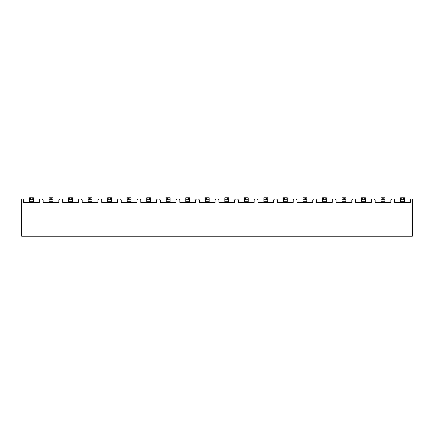 <?xml version="1.0" encoding="UTF-8"?>
<svg xmlns="http://www.w3.org/2000/svg" width="434" height="434" viewBox="0 0 434 434"><rect width="100%" height="100%" fill="white"/><g stroke="black" fill="none" stroke-linecap="round" stroke-linejoin="round"><path stroke-width="0.65" d="M390.85 202.39L375.16 202.39L375.16 199.933L374.162 198.929L372.318 198.929L371.32 199.933L371.32 202.39L355.63 202.39L355.63 199.933L354.632 198.929L352.788 198.929L351.79 199.933L351.79 202.39L336.1 202.39L336.1 199.933L335.102 198.929L333.258 198.929L332.26 199.933L332.26 202.39L316.57 202.39L316.57 199.933L315.572 198.929L313.728 198.929L312.73 199.933L312.73 202.39L297.04 202.39L297.04 199.933L296.042 198.929L294.198 198.929L293.2 199.933L293.2 202.39L277.51 202.39L277.51 199.933L276.512 198.929L274.668 198.929L273.67 199.933L273.67 202.39L257.98 202.39L257.98 199.933L256.982 198.929L255.138 198.929L254.14 199.933L254.14 202.39L238.45 202.39L238.45 199.933L237.452 198.929L235.608 198.929L234.61 199.933L234.61 202.39L218.92 202.39L218.92 199.933L217.922 198.929L216.078 198.929L215.08 199.933L215.08 202.39L199.39 202.39L199.39 199.933L198.392 198.929L196.548 198.929L195.55 199.933L195.55 202.39L179.86 202.39L179.86 199.933L178.862 198.929L177.018 198.929L176.02 199.933L176.02 202.39L160.33 202.39L160.33 199.933L159.332 198.929L157.488 198.929L156.49 199.933L156.49 202.39L140.8 202.39L140.8 199.933L139.802 198.929L137.958 198.929L136.96 199.933L136.96 202.39L121.27 202.39L121.27 199.933L120.272 198.929L118.428 198.929L117.43 199.933L117.43 202.39L101.74 202.39L101.74 199.933L100.742 198.929L98.898 198.929L97.9 199.933L97.9 202.39L82.21 202.39L82.21 199.933L81.212 198.929L79.368 198.929L78.37 199.933L78.37 202.39L62.68 202.39L62.68 199.933L61.682 198.929L59.838 198.929L58.84 199.933L58.84 202.39L43.15 202.39L43.15 199.933L42.152 198.929L40.308 198.929L39.31 199.933L39.31 202.39L23.62 202.39L23.62 199.933L22.622 198.929L21.7 198.929L21.7 236.221L412.3 236.221L412.3 198.929L411.378 198.929L410.38 199.933L410.38 202.39L394.69 202.39L394.69 199.933L393.692 198.929L391.848 198.929L390.85 199.933L390.85 202.39M29.545 199.7L29.545 197.779L30.695 197.779L30.695 199.7L29.545 199.7L29.545 202.39M33.385 199.7L32.235 199.7L32.235 197.779L33.385 197.779L33.385 201.235L29.545 201.235M33.385 202.39L33.385 201.235M32.235 197.779L30.695 197.779M32.235 199.7L30.695 199.7M170.095 199.7L168.945 199.7L168.945 197.779L170.095 197.779L170.095 201.235L166.255 201.235L166.255 197.779L167.405 197.779L167.405 199.7L166.255 199.7M267.745 199.7L266.595 199.7L266.595 197.779L267.745 197.779L267.745 201.235L263.905 201.235L263.905 197.779L265.055 197.779L265.055 199.7L263.905 199.7M283.435 199.7L283.435 197.779L283.435 199.7L283.435 197.779L284.585 197.779L284.585 199.7L283.435 199.7L283.435 202.39M287.275 199.7L286.125 199.7L286.125 197.779L287.275 197.779L287.275 201.235L283.435 201.235M302.965 199.7L302.965 197.779L302.965 199.7L302.965 197.779L304.115 197.779L304.115 199.7L302.965 199.7L302.965 202.39M345.865 199.7L344.715 199.7L344.715 197.779L345.865 197.779L345.865 201.235L342.025 201.235L342.025 197.779L343.175 197.779L343.175 199.7L342.025 199.7M361.555 199.7L361.555 197.779L361.555 199.7L361.555 197.779L362.705 197.779L362.705 199.7L361.555 199.7L361.555 202.39M49.075 199.7L49.075 197.779L50.225 197.779L50.225 199.7L49.075 199.7L49.075 202.39M52.915 199.7L51.765 199.7L51.765 197.779L52.915 197.779L52.915 201.235L49.075 201.235M52.915 202.39L52.915 201.235M51.765 197.779L50.225 197.779M68.605 199.7L68.605 197.779L69.755 197.779L69.755 199.7L68.605 199.7L68.605 202.39M72.445 199.7L71.295 199.7L71.295 197.779L72.445 197.779L72.445 201.235L68.605 201.235M72.445 202.39L72.445 201.235M71.295 197.779L69.755 197.779M88.135 199.7L88.135 197.779L89.285 197.779L89.285 199.7L88.135 199.7L88.135 202.39M91.975 199.7L90.825 199.7L90.825 197.779L91.975 197.779L91.975 201.235L88.135 201.235M91.975 202.39L91.975 201.235M90.825 197.779L89.285 197.779M107.665 199.7L107.665 197.779L108.815 197.779L108.815 199.7L107.665 199.7L107.665 202.39M111.505 199.7L110.355 199.7L110.355 197.779L111.505 197.779L111.505 201.235L107.665 201.235M111.505 202.39L111.505 201.235M110.355 197.779L108.815 197.779M127.195 199.7L127.195 197.779L128.345 197.779L128.345 199.7L127.195 199.7L127.195 202.39M131.035 199.7L129.885 199.7L129.885 197.779L131.035 197.779L131.035 201.235L127.195 201.235M131.035 202.39L131.035 201.235M129.885 197.779L128.345 197.779M146.725 199.7L146.725 197.779L147.875 197.779L147.875 199.7L146.725 199.7L146.725 202.39M150.565 199.7L149.415 199.7L149.415 197.779L150.565 197.779L150.565 201.235L146.725 201.235M150.565 202.39L150.565 201.235M149.415 197.779L147.875 197.779M166.255 202.39L166.255 201.235M170.095 202.39L170.095 201.235M168.945 197.779L167.405 197.779M185.785 199.7L185.785 197.779L186.935 197.779L186.935 199.7L185.785 199.7L185.785 202.39M189.625 199.7L188.475 199.7L188.475 197.779L189.625 197.779L189.625 201.235L185.785 201.235M189.625 202.39L189.625 201.235M188.475 197.779L186.935 197.779M205.315 199.7L205.315 197.779L206.465 197.779L206.465 199.7L205.315 199.7L205.315 202.39M209.155 199.7L208.005 199.7L208.005 197.779L209.155 197.779L209.155 201.235L205.315 201.235M209.155 202.39L209.155 201.235M208.005 197.779L206.465 197.779M224.845 199.7L224.845 197.779L225.995 197.779L225.995 199.7L224.845 199.7L224.845 202.39M228.685 199.7L227.535 199.7L227.535 197.779L228.685 197.779L228.685 201.235L224.845 201.235M228.685 202.39L228.685 201.235M227.535 197.779L225.995 197.779M244.375 199.7L244.375 197.779L245.525 197.779L245.525 199.7L244.375 199.7L244.375 202.39M248.215 199.7L247.065 199.7L247.065 197.779L248.215 197.779L248.215 201.235L244.375 201.235M248.215 202.39L248.215 201.235M247.065 197.779L245.525 197.779M263.905 202.39L263.905 201.235M267.745 202.39L267.745 201.235M266.595 197.779L265.055 197.779M287.275 202.39L287.275 201.235M286.125 197.779L284.585 197.779M306.805 199.7L305.655 199.7L305.655 197.779L306.805 197.779L306.805 201.235L302.965 201.235M306.805 202.39L306.805 201.235M305.655 197.779L304.115 197.779M322.495 199.7L322.495 197.779L323.645 197.779L323.645 199.7L322.495 199.7L322.495 202.39M326.335 199.7L325.185 199.7L325.185 197.779L326.335 197.779L326.335 201.235L322.495 201.235M326.335 202.39L326.335 201.235M325.185 197.779L323.645 197.779M342.025 202.39L342.025 201.235M345.865 202.39L345.865 201.235M344.715 197.779L343.175 197.779M365.395 199.7L364.245 199.7L364.245 197.779L365.395 197.779L365.395 201.235L361.555 201.235M365.395 202.39L365.395 201.235M364.245 197.779L362.705 197.779M381.085 199.7L381.085 197.779L382.235 197.779L382.235 199.7L381.085 199.7L381.085 202.39M384.925 199.7L383.775 199.7L383.775 197.779L384.925 197.779L384.925 201.235L381.085 201.235M384.925 202.39L384.925 201.235M383.775 197.779L382.235 197.779M400.615 199.7L400.615 197.779L401.765 197.779L401.765 199.7L400.615 199.7L400.615 202.39M404.455 199.7L403.305 199.7L403.305 197.779L404.455 197.779L404.455 201.235L400.615 201.235M404.455 202.39L404.455 201.235M403.305 197.779L401.765 197.779M51.765 199.7L50.225 199.7M71.295 199.7L69.755 199.7M90.825 199.7L89.285 199.7M110.355 199.7L108.815 199.7M129.885 199.7L128.345 199.7M149.415 199.7L147.875 199.7M168.945 199.7L167.405 199.7M188.475 199.7L186.935 199.7M208.005 199.7L206.465 199.7M227.535 199.7L225.995 199.7M247.065 199.7L245.525 199.7M266.595 199.7L265.055 199.7M286.125 199.7L284.585 199.7M305.655 199.7L304.115 199.7M325.185 199.7L323.645 199.7M344.715 199.7L343.175 199.7M364.245 199.7L362.705 199.7M383.775 199.7L382.235 199.7M403.305 199.7L401.765 199.7"/></g></svg>
